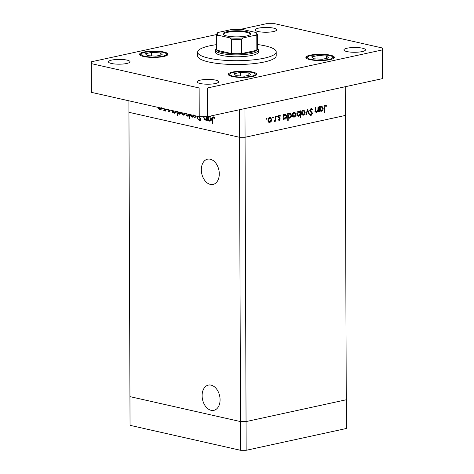 <?xml version="1.0" encoding="UTF-8"?>
<svg xmlns="http://www.w3.org/2000/svg" width="474" height="474" viewBox="0 0 474 474"><rect width="100%" height="100%" fill="white"/><g stroke="black" fill="none" stroke-linecap="round" stroke-linejoin="round"><path stroke-width="0.71" d="M345.256 86.724L346.251 399.778L246.053 421.582L240.502 421.582L129.941 396.62L130.042 425.338L240.602 450.3L246.154 450.3L346.352 428.496L346.346 398.545L346.251 399.778L246.053 421.582L246.154 450.3M128.91 100.808L128.946 112.308L239.506 137.27L245.064 137.27L345.262 115.466L245.064 137.27L239.506 137.27L128.946 112.308L129.941 396.62L240.502 421.582L240.602 450.3M239.411 109.761L240.502 421.582L246.053 421.582L244.963 108.552L345.161 86.748L346.352 428.496M210.349 184.404A12.917 8.751 77.7 0 1 201.438 171.718A12.917 8.751 77.7 0 1 207.559 159.181A12.917 8.751 77.7 0 1 210.26 159.211A12.917 8.751 77.7 0 1 219.178 171.89A12.917 8.751 77.7 0 1 213.051 184.427A12.917 8.751 77.7 0 1 210.349 184.404M211.048 385.125A12.917 8.751 -102.3 0 0 208.347 385.101A12.917 8.751 -102.3 0 0 202.226 397.639A12.917 8.751 -102.3 0 0 211.137 410.324A12.917 8.751 -102.3 0 0 213.839 410.348A12.917 8.751 -102.3 0 0 219.966 397.81A12.917 8.751 -102.3 0 0 211.048 385.125M315.755 112.137L316.579 112.326C315.583 112.32 315.133 111.591 315.222 110.134L315.21 107.634L315.654 107.539L315.72 110.946L316.656 111.704L317.876 110.14L317.936 107.041L318.38 106.946L318.398 111.84L317.953 111.941L317.947 111.058L316.14 112.332M314.914 111.408L316.656 111.704M311.175 108.339L312.686 109.476L312.265 109.909L311.181 109.026L310.215 110.377L312.099 112.605L312.384 113.564L311.169 115.389L309.848 114.542L310.251 114.044L311.217 114.696L311.939 113.689L309.771 110.46L311.175 108.339L311.637 108.339M310.393 115.218L310.766 115.395M309.569 114.388L311.217 114.696M307.549 109.304L309.279 113.825L308.799 113.932L307.585 110.626L306.4 114.453L305.92 114.56L307.549 109.304M305.215 112.249L304.729 114.092L303.354 115.2L301.979 114.696L301.482 113.061C301.577 111.485 302.199 110.513 303.336 110.134L303.964 110.122L305.215 112.249L304.764 112.142M296.031 114.246L295.545 116.089L294.17 117.202L292.796 116.693L292.298 115.058C292.399 113.487 293.015 112.51 294.153 112.131L294.781 112.125L296.031 114.246L295.58 114.145M283.499 118.53L283.505 119.436L283.061 119.531L283.043 114.637L283.488 114.536L283.488 115.383L284.957 114.133L285.567 114.127L286.853 116.272C286.74 117.842 286.106 118.82 284.963 119.205L283.055 118.429M266.607 118.127L267.022 118.595L266.613 119.241L266.198 118.773L266.607 118.127L267.022 118.595L266.275 118.423M266.364 119.187L266.198 118.773M271.715 119.537L271.229 121.38L269.854 122.493L268.48 121.984L267.982 120.349C268.077 118.778 268.699 117.801 269.836 117.422L270.464 117.416L271.715 119.537L271.264 119.436M273.006 116.734L273.421 117.202L273.006 117.848L272.597 117.38L273.006 116.734L273.421 117.202L272.674 117.037M272.763 117.795L272.597 117.38M275.252 116.331L275.696 116.231L275.714 121.131L275.27 121.225L275.27 120.509L274.393 121.504L274.002 121.421L274.245 120.846L275.187 119.673L275.252 116.331M274.008 121.415L274.393 121.504L274.002 121.421M276.994 115.863L277.409 116.331L277 116.983L276.585 116.515L276.994 115.863L277.409 116.331L276.662 116.166M276.751 116.924L276.585 116.515M278.819 120.301L279.364 120.42L278.434 119.928L278.736 119.442L279.358 119.821L279.826 119.057L278.362 116.983L279.411 115.336L280.448 115.775L280.158 116.296L279.441 115.934L278.807 116.859L280.27 118.938L279.091 120.42M278.528 119.774L279.358 119.821M279.411 115.336L279.832 115.336M278.309 115.626L278.753 115.78M288.583 117.943L289.65 118.186L288.186 117.469L288.198 120.39L287.754 120.485L287.73 113.618L288.174 113.517L288.174 114.364L289.644 113.114L290.254 113.108L291.54 115.247C291.421 116.823 290.793 117.801 289.65 118.186L289.081 118.192M300.143 111.823L300.143 110.916L300.581 110.815L300.605 117.688L300.166 117.789L300.155 114.921L298.685 116.219L298.081 116.225L296.795 114.086C296.908 112.51 297.536 111.532 298.679 111.147L300.143 111.823L298.531 111.189M319.849 110.62L319.849 111.526L319.411 111.621L319.393 106.727L319.837 106.626L319.837 107.474L321.307 106.223L321.917 106.217L323.197 108.362C323.084 109.932 322.456 110.91 321.313 111.295L319.405 110.519M325.354 105.258L326.55 105.767L326.29 106.342L325.336 105.951L324.654 107.823L324.672 112.285L324.228 112.379L324.21 107.853L325.354 105.258L325.78 105.258M325.656 105.975L324.595 105.779M206.688 116.687L206.7 120.408L206.273 120.307L206.267 119.424L204.94 120.094L203.624 116.687M205.443 120.106L205.876 119.892M204.057 116.687L204.11 118.346L205.017 119.513L206.777 119.211M205.017 119.513L206.196 118.482L206.255 116.687M199.329 116.687L200.881 119.507L199.708 120.805L198.434 119.383L198.819 119.057L199.755 120.123L200.834 119.952M200.099 120.811L200.443 120.645M199.755 120.123L200.455 119.436L198.713 116.568M197.208 116.231L197.877 118.417L197.415 118.31L196.746 116.124M195.75 115.899L195.098 117.789L194.636 117.682L195.288 115.798M193.949 115.069L193.481 116.699L192.154 117.208L190.821 116.1L190.335 114.252M192.728 117.22L193.214 116.977M185.067 113.061L184.599 114.69L183.272 115.206L181.939 114.098L181.459 112.249M183.847 115.212L184.333 114.969M176.192 111.088C176.079 112.605 175.475 113.31 174.367 113.191L172.951 111.882L172.951 112.788L172.524 112.694L172.518 110.655M174.93 113.203L175.433 112.96M161.61 107.77L161.142 109.399L159.815 109.909L158.482 108.801L157.996 106.952M160.39 109.921L160.876 109.678M165.408 109.05L165.42 111.088L164.988 110.993L164.988 110.27L164.14 110.886L163.767 110.632L163.998 110.164L165.77 109.998M164.217 110.3L164.958 108.949M169.615 109.998L169.822 110.886L168.945 111.971L168.051 111.07L168.341 110.715L168.945 111.366L169.799 111.212M168.945 111.366L169.396 110.809L168.774 109.725M180.724 112.107C180.612 113.63 180.002 114.329 178.899 114.216L177.483 112.865L177.489 115.786L177.063 115.692L177.051 111.68M179.462 114.228L179.966 113.985M189.482 114.483L189.493 118.494L189.067 118.399L189.055 115.538L187.639 116.189C186.525 115.798 185.915 114.809 185.808 113.233M188.19 116.195L188.676 115.964M209.514 116.065C210.628 116.456 211.238 117.445 211.345 119.021C211.238 120.544 210.628 121.243 209.52 121.131L208.104 119.815L208.11 120.722L207.677 120.627L207.665 116.669M210.089 121.143L210.592 120.894M214.195 117.374L213.407 117.54L212.755 119.122L212.767 123.578L212.34 123.483L212.322 118.956C212.192 117.588 212.559 116.888 213.43 116.859L214.586 117.896L214.337 118.352L213.229 117.54L214.639 117.232M213.051 116.853L213.43 116.859M161.018 109.541L160.514 109.251M158.962 108.694L158.482 108.801M158.429 107.047L159.815 109.304L161.646 109.008M159.815 109.304L161.184 107.669M165.42 110.898L164.988 110.993M165.414 110.175L164.988 110.27M164.928 110.377L163.767 110.632M165.414 109.293L164.905 109.405M168.489 110.975L168.051 111.07M169.816 110.72L169.396 110.809M169.722 110.241L169.277 110.341M172.951 112.599L172.524 112.694M175.581 112.83L175.066 112.539M173.348 111.793L172.951 111.882M172.945 110.329L174.355 112.587L176.209 112.291M174.355 112.587L175.759 110.981M177.489 115.597L177.063 115.692M180.114 113.849L179.61 113.559M177.857 112.782L177.483 112.865M177.477 111.354L178.888 113.612L180.736 113.316M178.888 113.612L180.292 112.006M184.475 114.838L183.971 114.548M182.419 113.991L181.939 114.098M181.886 112.338L183.272 114.601L185.103 114.299M183.272 114.601L184.641 112.96M189.493 118.304L189.067 118.399M189.487 115.443L189.055 115.538M188.836 115.816L188.35 115.538M186.235 113.327L187.645 115.591L189.505 115.283M187.645 115.591L189.049 113.985M193.356 116.841L192.853 116.551M191.3 116L190.821 116.1M190.767 114.347L192.154 116.604L193.984 116.308M192.154 116.604L193.522 114.969M197.818 118.222L197.415 118.31M195.175 117.564L194.636 117.682M198.932 119.27L198.434 119.383M200.875 119.341L200.455 119.436M200.597 118.399L200.135 118.5M200.016 117.57L199.489 117.688M206.7 120.218L206.273 120.307M206.694 119.335L206.267 119.424M206.077 119.691L205.728 119.436M206.694 118.376L206.196 118.482M208.11 120.532L207.677 120.627M210.308 116.486L209.075 116.462M209.597 116.248L208.092 116.675M210.734 120.763L210.219 120.473M208.501 119.732L208.104 119.815M211.339 118.826L210.918 118.921L209.502 116.663L208.098 118.263L209.514 120.526L211.363 120.224M209.514 120.526L210.918 118.921M212.767 123.388L212.34 123.483M213.798 117.416L213.893 117.084M214.361 117.57L213.721 117.712M270.737 121.273L271.229 121.38M269.208 121.848L268.628 122.15M268.722 122.239L269.854 122.493M269.712 117.457L270.079 117.967M268.42 120.248L269.854 121.889L271.27 119.632L269.842 118.026L268.42 120.248L267.982 120.147M268.041 121.581L269.854 121.889M269.013 117.836L270.31 118.02L268.942 117.712M275.27 121.03L275.714 121.131M274.944 120.432L275.27 120.509M279.085 115.472L280.448 115.775M278.368 116.764L278.807 116.859M278.374 117.179L278.925 117.303M278.428 117.451L279.476 117.688M278.114 117.38L280.098 118.222M279.79 118.832L280.27 118.938M283.061 119.335L283.505 119.436M283.043 115.283L283.488 115.383M284.821 114.169L285.212 114.69M286.397 116.166L286.853 116.272M284.299 118.571L283.742 118.856M283.843 118.95L284.963 119.205M283.055 118.287L284.957 118.601L286.409 116.361L284.945 114.738L283.493 116.977L284.957 118.601M283.049 116.877L283.493 116.977M284.127 114.554L285.401 114.738L284.039 114.43M287.754 120.289L288.198 120.39M287.73 114.264L288.174 114.364M289.507 113.15L289.898 113.671M291.083 115.146L291.54 115.247M288.986 117.552L288.459 117.825M287.742 117.368L288.186 117.469M287.742 117.268L289.644 117.582L291.095 115.342L289.632 113.719L288.18 115.958L289.644 117.582M287.736 115.857L288.18 115.958M288.814 113.535L290.088 113.713L288.725 113.405M295.059 115.982L295.545 116.089M293.524 116.557L292.944 116.853M293.045 116.942L294.17 117.202M294.028 112.166L294.395 112.676M292.742 114.957L294.17 116.598L295.592 114.335L294.158 112.729L292.742 114.957L292.304 114.856M292.363 116.29L294.17 116.598M293.329 112.545L294.627 112.729L293.258 112.421M300.166 117.588L300.605 117.688M299.74 114.827L300.155 114.921M298.033 115.567L297.453 115.875M297.553 115.964L298.685 116.219M300.149 113.375L298.685 111.746L297.234 113.985L298.697 115.615L300.149 113.375M297.802 111.431L299.171 111.74L297.868 111.562M296.872 115.306L298.697 115.615M296.795 113.89L297.234 113.985M304.237 113.979L304.729 114.092M302.708 114.56L302.128 114.856M302.222 114.945L303.354 115.2M303.212 110.164L303.579 110.679M301.92 112.96L303.354 114.601L304.77 112.338L303.342 110.732L301.92 112.96L301.482 112.859M301.541 114.293L303.354 114.601M302.513 110.549L303.81 110.732L302.442 110.424M308.71 113.701L309.279 113.825M307.17 110.531L307.585 110.626M305.985 114.358L306.4 114.453M310.891 108.433L311.228 108.979M311.88 109.298L312.686 109.476M309.777 110.276L310.215 110.377M309.812 110.863L310.393 110.993M310.891 112.332L312.099 112.605M311.916 113.458L312.384 113.564M310.547 114.607L310.132 114.957M317.953 111.74L318.398 111.84M317.562 110.969L317.947 111.058M315.945 111.639L315.542 111.905M315.246 110.839L315.72 110.946M319.411 111.426L319.849 111.526M319.393 107.373L319.837 107.474M321.171 106.259L321.562 106.78M322.747 108.256L323.197 108.362M320.649 110.661L320.092 110.946M320.193 111.04L321.313 111.295M319.405 110.377L321.307 110.691L322.758 108.451L321.295 106.828L319.843 109.067L321.307 110.691M319.399 108.967L319.843 109.067M320.477 106.644L321.751 106.828L320.388 106.52M324.228 112.184L324.672 112.285M325.075 105.352L326.55 105.767M325.182 105.459L325.022 105.826M324.625 105.743L325.496 105.939M216.298 44.675A39.265 8.698 -0.2 0 0 209.638 45.842A39.265 8.698 -0.2 0 0 197.67 52.146A39.265 8.698 -0.2 0 0 221.619 60.068A39.265 8.698 -0.2 0 0 264.237 58.172A39.265 8.698 -0.2 0 0 276.206 51.867A39.265 8.698 -0.2 0 0 257.524 44.532M197.67 52.146L197.682 55.973A39.265 8.698 -0.2 0 0 221.636 63.895A39.265 8.698 -0.2 0 0 264.249 61.999A39.265 8.698 -0.2 0 0 276.218 55.701L276.206 51.867M200.419 80.124A10.801 2.394 -0.2 0 0 197.125 81.854A10.801 2.394 -0.2 0 0 203.713 84.034A10.801 2.394 -0.2 0 0 215.433 83.513A10.801 2.394 -0.2 0 0 218.721 81.783A10.801 2.394 -0.2 0 0 212.139 79.602A10.801 2.394 -0.2 0 0 200.419 80.124M310.227 55.174A14.232 3.152 -0.2 0 0 305.884 57.455A14.232 3.152 -0.2 0 0 314.57 60.328A14.232 3.152 -0.2 0 0 330.017 59.641A14.232 3.152 -0.2 0 0 334.354 57.354A14.232 3.152 -0.2 0 0 325.674 54.48A14.232 3.152 -0.2 0 0 310.227 55.174M232.604 72.06A14.232 3.152 -0.2 0 0 228.267 74.347A14.232 3.152 -0.2 0 0 236.947 77.215A14.232 3.152 -0.2 0 0 252.399 76.527A14.232 3.152 -0.2 0 0 256.736 74.246A14.232 3.152 -0.2 0 0 248.05 71.373A14.232 3.152 -0.2 0 0 232.604 72.06M143.883 52.033A14.232 3.152 -0.2 0 0 139.546 54.314A14.232 3.152 -0.2 0 0 148.226 57.188A14.232 3.152 -0.2 0 0 163.678 56.501A14.232 3.152 -0.2 0 0 168.015 54.214A14.232 3.152 -0.2 0 0 159.329 51.346A14.232 3.152 -0.2 0 0 143.883 52.033M258.466 28.156A10.801 2.394 -0.2 0 0 255.178 29.892A10.801 2.394 -0.2 0 0 261.761 32.072A10.801 2.394 -0.2 0 0 273.48 31.545A10.801 2.394 -0.2 0 0 276.775 29.815A10.801 2.394 -0.2 0 0 270.186 27.634A10.801 2.394 -0.2 0 0 258.466 28.156M347.187 48.188A10.801 2.394 -0.2 0 0 343.899 49.918A10.801 2.394 -0.2 0 0 350.487 52.099A10.801 2.394 -0.2 0 0 362.201 51.577A10.801 2.394 -0.2 0 0 365.495 49.841A10.801 2.394 -0.2 0 0 358.907 47.667A10.801 2.394 -0.2 0 0 347.187 48.188M111.698 60.097A10.801 2.394 -0.2 0 0 108.404 61.827A10.801 2.394 -0.2 0 0 114.992 64.008A10.801 2.394 -0.2 0 0 126.712 63.486A10.801 2.394 -0.2 0 0 130 61.75A10.801 2.394 -0.2 0 0 123.418 59.57A10.801 2.394 -0.2 0 0 111.698 60.097M215.332 50.167L215.338 52.081A21.597 4.787 -0.2 0 0 228.515 56.442A21.597 4.787 -0.2 0 0 251.949 55.393A21.597 4.787 -0.2 0 0 258.531 51.933L258.526 50.019A21.597 4.787 179.8 0 1 251.943 53.479A21.597 4.787 179.8 0 1 228.509 54.528A21.597 4.787 179.8 0 1 215.332 50.167A21.597 4.787 179.8 0 1 215.895 49.077L216.31 48.68M216.274 34.614L91.441 61.78L91.304 63.623L199.133 87.968L207.464 87.968L382.459 49.894L382.595 48.046L274.766 23.706L266.435 23.7L239.856 29.483M91.304 63.623L91.405 92.341L199.234 116.687L207.565 116.687L382.559 78.607L382.595 48.046M199.133 87.968L199.234 116.687M207.464 87.968L207.565 116.687M382.459 49.894L382.559 78.607M248.85 72.913L240.359 72.404L234.008 73.784L236.153 75.674L244.643 76.184L250.995 74.803L248.85 72.913L248.862 75.271M240.371 75.929L240.359 72.404M326.473 56.021L317.977 55.511L311.625 56.898L313.77 58.788L322.267 59.297L328.612 57.917L326.473 56.021L326.479 58.379M317.989 59.043L317.977 55.511M160.129 52.887L151.633 52.377L145.287 53.758L147.426 55.648L155.922 56.157L162.274 54.777L160.129 52.887L160.141 55.239M151.65 55.902L151.633 52.377M246.498 35.988A13.841 3.069 179.8 0 1 232.965 36.771A13.841 3.069 179.8 0 1 223.396 34.561A13.841 3.069 179.8 0 1 227.247 31.645A13.841 3.069 179.8 0 1 243.695 31.124A13.841 3.069 179.8 0 1 250.355 34.466A13.841 3.069 179.8 0 1 246.498 35.988M250.011 34.738A13.254 2.939 -0.2 0 0 250.13 34.347A13.254 2.939 -0.2 0 0 242.042 31.669A13.254 2.939 -0.2 0 0 227.662 32.315A13.254 2.939 -0.2 0 0 223.621 34.436A13.254 2.939 -0.2 0 0 223.746 34.833M218.224 35.236L216.796 35.87A20.613 4.568 179.8 0 1 216.263 34.845L216.31 49.207A20.613 4.568 -0.2 0 0 216.843 50.232L231.608 53.562A20.613 4.568 -0.2 0 0 241.58 53.568A20.613 4.568 -0.2 0 0 251.256 52.371A20.613 4.568 -0.2 0 0 256.843 50.244A20.613 4.568 -0.2 0 0 257.542 49.065L257.489 34.703A20.613 4.568 179.8 0 1 256.795 35.888L255.308 35.254A19.635 4.349 -0.2 0 0 255.522 32.398L243.624 29.714A19.635 4.349 -0.2 0 0 230.737 29.708L218.437 32.386A19.635 4.349 -0.2 0 0 218.224 35.236L230.121 37.926A19.635 4.349 -0.2 0 0 243.008 37.932L255.308 35.254M257.542 48.538L257.957 48.929A21.597 4.787 179.8 0 1 258.526 50.019M243.008 37.932L241.527 39.212L241.58 53.568L256.843 50.244L256.795 35.888M216.796 35.87L216.843 50.232A20.613 4.568 -0.2 0 0 231.608 53.562L231.555 39.206L230.121 37.926M255.522 32.398L256.511 32.866L257.489 34.703M230.737 29.708L243.624 29.714M216.263 34.845L217.495 32.795L218.437 32.386M204.057 117.226L203.63 117.321M206.688 117.09L206.261 117.185M212.755 118.861L212.322 118.956M310.144 111.609L311.288 111.87M315.222 109.743L315.666 109.844M324.21 107.722L324.654 107.823M251.303 76.284A12.662 2.808 -0.2 0 0 251.605 72.315A12.662 2.808 -0.2 0 0 233.7 72.309A12.662 2.808 -0.2 0 0 233.398 76.278A12.662 2.808 -0.2 0 0 251.303 76.284M328.926 59.392A12.662 2.808 -0.2 0 0 329.223 55.422A12.662 2.808 -0.2 0 0 311.317 55.417A12.662 2.808 -0.2 0 0 311.015 59.386A12.662 2.808 -0.2 0 0 328.926 59.392M162.582 56.252A12.662 2.808 -0.2 0 0 162.884 52.288A12.662 2.808 -0.2 0 0 144.973 52.276A12.662 2.808 -0.2 0 0 144.677 56.246A12.662 2.808 -0.2 0 0 162.582 56.252M241.527 39.212A20.613 4.568 179.8 0 1 231.555 39.206M209.064 116.657L210.474 116.349M325.567 105.951L324.204 105.643M256.511 74.803L254.271 73.014L252.008 72.326L242.581 71.45L233.368 72.303L230.749 73.085L228.492 74.904M334.134 57.911L331.889 56.122L329.626 55.434L320.199 54.557L310.985 55.417L308.367 56.193L306.115 58.012M167.79 54.777L165.55 52.987L163.287 52.294L153.86 51.423L144.647 52.276L142.028 53.058L139.771 54.871"/></g></svg>
